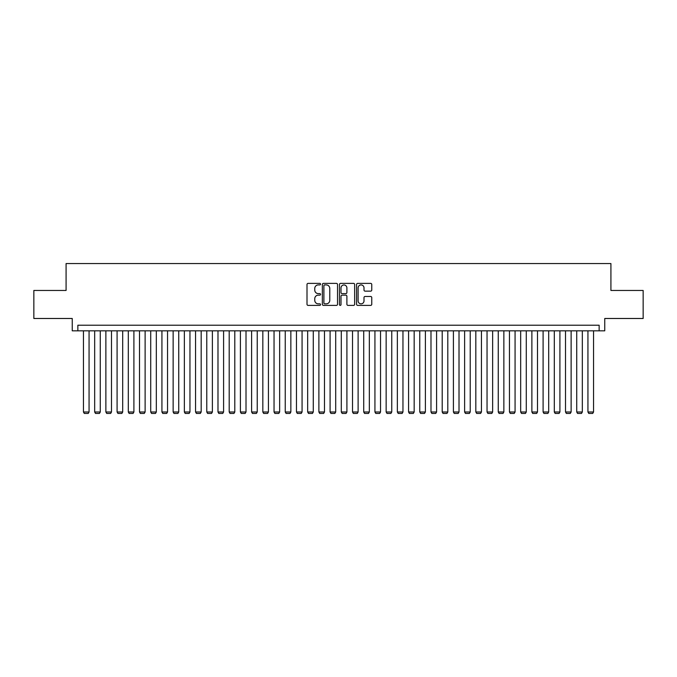 <?xml version="1.0" encoding="UTF-8"?>
<svg xmlns="http://www.w3.org/2000/svg" width="677" height="677" viewBox="0 0 677 677"><rect width="100%" height="100%" fill="white"/><g stroke="black" fill="none" stroke-linecap="round" stroke-linejoin="round"><path stroke-width="1.02" d="M320.56 284.154A0.77 0.77 0 0 0 319.789 283.384L308.103 283.384A1.1 1.1 0 0 0 307.003 284.484L307.003 304.286A1.1 1.1 0 0 0 308.103 305.386L319.789 305.386A0.77 0.77 0 0 0 320.56 304.616A0.77 0.77 0 0 0 319.789 303.846L318.283 303.846A3.52 3.52 0 0 1 314.763 300.326L314.763 298.675A3.52 3.52 0 0 1 318.283 295.155L319.789 295.155A0.77 0.77 0 0 0 320.56 294.385A0.77 0.77 0 0 0 319.789 293.615L318.283 293.615A3.52 3.52 0 0 1 314.763 290.094L314.763 288.444A3.52 3.52 0 0 1 318.283 284.924L319.789 284.924A0.77 0.77 0 0 0 320.56 284.154M370.657 291.144A1.1 1.1 0 0 0 371.758 290.035L371.758 284.484A1.1 1.1 0 0 0 370.657 283.384L357.676 283.384A1.1 1.1 0 0 0 356.576 284.484L356.576 304.286A1.1 1.1 0 0 0 357.676 305.386L370.657 305.386A1.1 1.1 0 0 0 371.758 304.286L371.758 297.575A1.1 1.1 0 0 0 370.657 296.475L365.106 296.475A1.1 1.1 0 0 0 364.006 297.575L364.006 300.91A2.945 2.945 0 0 1 361.061 303.846A2.945 2.945 0 0 1 358.116 300.91L358.116 287.869A2.945 2.945 0 0 1 361.061 284.924A2.945 2.945 0 0 1 364.006 287.869L364.006 290.035A1.1 1.1 0 0 0 365.106 291.144L370.657 291.144M599.145 330.825L604.756 330.825L604.756 318.486L643.15 318.486L643.15 290.458L610.916 290.458L610.916 263.556L66.084 263.556L66.084 290.458L33.85 290.458L33.85 318.486L72.244 318.486L72.244 330.825L599.145 330.825L599.145 325.214L77.855 325.214L77.855 330.825M337.535 284.484A1.1 1.1 0 0 0 336.435 283.384L323.454 283.384A1.1 1.1 0 0 0 322.354 284.484L322.354 304.286A1.1 1.1 0 0 0 323.454 305.386L336.435 305.386A1.1 1.1 0 0 0 337.535 304.286L337.535 284.484M340.565 283.384L353.546 283.384A1.1 1.1 0 0 1 354.646 284.484L354.646 304.286A1.1 1.1 0 0 1 353.546 305.386L347.995 305.386A1.1 1.1 0 0 1 346.895 304.286L346.895 296.255A1.1 1.1 0 0 0 345.786 295.155L342.105 295.155A1.1 1.1 0 0 0 341.005 296.255L341.005 304.616A0.77 0.77 0 0 1 340.235 305.386A0.77 0.77 0 0 1 339.465 304.616L339.465 284.484A1.1 1.1 0 0 1 340.565 283.384M324.664 284.924A0.77 0.77 0 0 0 323.894 285.694L323.894 303.076A0.77 0.77 0 0 0 324.664 303.846L326.255 303.846A3.52 3.52 0 0 0 329.775 300.326L329.775 288.444A3.52 3.52 0 0 0 326.255 284.924L324.664 284.924M346.895 287.92A2.945 2.945 0 0 0 343.95 284.975A2.945 2.945 0 0 0 341.005 287.92L341.005 292.515A1.1 1.1 0 0 0 342.105 293.615L345.786 293.615A1.1 1.1 0 0 0 346.895 292.515L346.895 287.92M89.059 330.825L89.059 411.988L83.457 411.988L83.457 330.825M89.059 411.988L88.222 413.444L84.295 413.444L83.457 411.988M100.272 330.825L100.272 411.988L94.67 411.988L94.67 330.825M100.272 411.988L99.434 413.444L95.508 413.444L94.67 411.988M111.485 330.825L111.485 411.988L105.874 411.988L105.874 330.825M111.485 411.988L110.647 413.444L106.721 413.444L105.874 411.988M122.698 330.825L122.698 411.988L117.087 411.988L117.087 330.825M122.698 411.988L121.852 413.444L117.933 413.444L117.087 411.988M133.902 330.825L133.902 411.988L128.3 411.988L128.3 330.825M133.902 411.988L133.064 413.444L129.138 413.444L128.3 411.988M145.115 330.825L145.115 411.988L139.513 411.988L139.513 330.825M145.115 411.988L144.277 413.444L140.351 413.444L139.513 411.988M156.328 330.825L156.328 411.988L150.717 411.988L150.717 330.825M156.328 411.988L155.49 413.444L151.563 413.444L150.717 411.988M167.541 330.825L167.541 411.988L161.93 411.988L161.93 330.825M167.541 411.988L166.694 413.444L162.776 413.444L161.93 411.988M178.745 330.825L178.745 411.988L173.143 411.988L173.143 330.825M178.745 411.988L177.907 413.444L173.981 413.444L173.143 411.988M189.958 330.825L189.958 411.988L184.356 411.988L184.356 330.825M189.958 411.988L189.12 413.444L185.193 413.444L184.356 411.988M201.171 330.825L201.171 411.988L195.56 411.988L195.56 330.825M201.171 411.988L200.324 413.444L196.406 413.444L195.56 411.988M212.383 330.825L212.383 411.988L206.773 411.988L206.773 330.825M212.383 411.988L211.537 413.444L207.619 413.444L206.773 411.988M223.588 330.825L223.588 411.988L217.986 411.988L217.986 330.825M223.588 411.988L222.75 413.444L218.823 413.444L217.986 411.988M234.801 330.825L234.801 411.988L229.198 411.988L229.198 330.825M234.801 411.988L233.963 413.444L230.036 413.444L229.198 411.988M246.013 330.825L246.013 411.988L240.403 411.988L240.403 330.825M246.013 411.988L245.167 413.444L241.249 413.444L240.403 411.988M257.226 330.825L257.226 411.988L251.616 411.988L251.616 330.825M257.226 411.988L256.38 413.444L252.462 413.444L251.616 411.988M268.43 330.825L268.43 411.988L262.828 411.988L262.828 330.825M268.43 411.988L267.593 413.444L263.666 413.444L262.828 411.988M279.643 330.825L279.643 411.988L274.041 411.988L274.041 330.825M279.643 411.988L278.806 413.444L274.879 413.444L274.041 411.988M290.856 330.825L290.856 411.988L285.245 411.988L285.245 330.825M290.856 411.988L290.01 413.444L286.092 413.444L285.245 411.988M302.069 330.825L302.069 411.988L296.458 411.988L296.458 330.825M302.069 411.988L301.223 413.444L297.305 413.444L296.458 411.988M313.273 330.825L313.273 411.988L307.671 411.988L307.671 330.825M313.273 411.988L312.435 413.444L308.509 413.444L307.671 411.988M324.486 330.825L324.486 411.988L318.884 411.988L318.884 330.825M324.486 411.988L323.648 413.444L319.722 413.444L318.884 411.988M335.699 330.825L335.699 411.988L330.088 411.988L330.088 330.825M335.699 411.988L334.853 413.444L330.935 413.444L330.088 411.988M346.912 330.825L346.912 411.988L341.301 411.988L341.301 330.825M346.912 411.988L346.065 413.444L342.147 413.444L341.301 411.988M358.116 330.825L358.116 411.988L352.514 411.988L352.514 330.825M358.116 411.988L357.278 413.444L353.352 413.444L352.514 411.988M369.329 330.825L369.329 411.988L363.727 411.988L363.727 330.825M369.329 411.988L368.491 413.444L364.565 413.444L363.727 411.988M380.542 330.825L380.542 411.988L374.931 411.988L374.931 330.825M380.542 411.988L379.695 413.444L375.777 413.444L374.931 411.988M391.755 330.825L391.755 411.988L386.144 411.988L386.144 330.825M391.755 411.988L390.908 413.444L386.99 413.444L386.144 411.988M402.959 330.825L402.959 411.988L397.357 411.988L397.357 330.825M402.959 411.988L402.121 413.444L398.194 413.444L397.357 411.988M414.172 330.825L414.172 411.988L408.57 411.988L408.57 330.825M414.172 411.988L413.334 413.444L409.407 413.444L408.57 411.988M425.384 330.825L425.384 411.988L419.774 411.988L419.774 330.825M425.384 411.988L424.538 413.444L420.62 413.444L419.774 411.988M436.597 330.825L436.597 411.988L430.987 411.988L430.987 330.825M436.597 411.988L435.751 413.444L431.833 413.444L430.987 411.988M447.802 330.825L447.802 411.988L442.199 411.988L442.199 330.825M447.802 411.988L446.964 413.444L443.037 413.444L442.199 411.988M459.014 330.825L459.014 411.988L453.412 411.988L453.412 330.825M459.014 411.988L458.177 413.444L454.25 413.444L453.412 411.988M470.227 330.825L470.227 411.988L464.617 411.988L464.617 330.825M470.227 411.988L469.381 413.444L465.463 413.444L464.617 411.988M481.44 330.825L481.44 411.988L475.829 411.988L475.829 330.825M481.44 411.988L480.594 413.444L476.676 413.444L475.829 411.988M492.644 330.825L492.644 411.988L487.042 411.988L487.042 330.825M492.644 411.988L491.807 413.444L487.88 413.444L487.042 411.988M503.857 330.825L503.857 411.988L498.255 411.988L498.255 330.825M503.857 411.988L503.019 413.444L499.093 413.444L498.255 411.988M515.07 330.825L515.07 411.988L509.459 411.988L509.459 330.825M515.07 411.988L514.224 413.444L510.306 413.444L509.459 411.988M526.283 330.825L526.283 411.988L520.672 411.988L520.672 330.825M526.283 411.988L525.437 413.444L521.51 413.444L520.672 411.988M537.487 330.825L537.487 411.988L531.885 411.988L531.885 330.825M537.487 411.988L536.649 413.444L532.723 413.444L531.885 411.988M548.7 330.825L548.7 411.988L543.098 411.988L543.098 330.825M548.7 411.988L547.862 413.444L543.936 413.444L543.098 411.988M559.913 330.825L559.913 411.988L554.302 411.988L554.302 330.825M559.913 411.988L559.067 413.444L555.148 413.444L554.302 411.988M571.126 330.825L571.126 411.988L565.515 411.988L565.515 330.825M571.126 411.988L570.279 413.444L566.353 413.444L565.515 411.988M582.33 330.825L582.33 411.988L576.728 411.988L576.728 330.825M582.33 411.988L581.492 413.444L577.566 413.444L576.728 411.988M593.543 330.825L593.543 411.988L587.941 411.988L587.941 330.825M593.543 411.988L592.705 413.444L588.778 413.444L587.941 411.988"/></g></svg>
